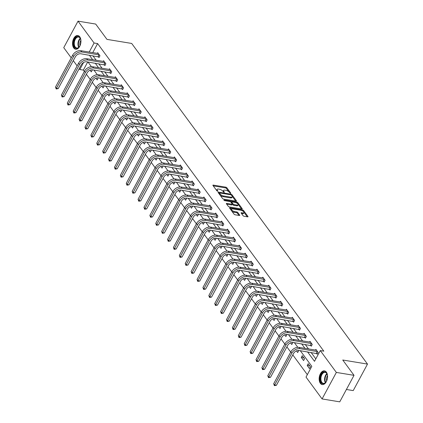 <?xml version="1.0" encoding="UTF-8"?>
<svg xmlns="http://www.w3.org/2000/svg" width="423" height="423" viewBox="0 0 423 423"><rect width="100%" height="100%" fill="white"/><g stroke="black" fill="none" stroke-linecap="round" stroke-linejoin="round"><path stroke-width="0.63" d="M230.561 193.406L230.789 193.131L226.844 187.775A0.872 0.354 28.3 0 0 225.782 187.156L213.292 185.1A0.872 0.354 28.3 0 0 212.896 185.189A0.872 0.354 28.3 0 0 212.97 185.491L216.914 190.852L217.935 191.217L217.374 190.318A2.792 1.126 28.3 0 1 217.131 189.356A2.792 1.126 28.3 0 1 218.405 189.065L219.447 189.24A2.792 1.126 28.3 0 1 222.852 191.217L224.111 192.343L224.333 192.074L223.825 191.376A2.792 1.126 28.3 0 1 223.582 190.419A2.792 1.126 28.3 0 1 224.856 190.128L225.898 190.302A2.792 1.126 28.3 0 1 229.303 192.28L230.561 193.406M320.348 383.307A6.937 4.114 99.3 0 1 319.73 375.296A6.937 4.114 99.3 0 1 324.483 370.871A6.937 4.114 99.3 0 1 326.366 372.129A6.937 4.114 99.3 0 1 326.984 380.14A6.937 4.114 99.3 0 1 322.231 384.565A6.937 4.114 99.3 0 1 320.348 383.307M73.729 47.963A6.937 4.114 99.3 0 1 73.11 39.952A6.937 4.114 99.3 0 1 77.869 35.527A6.937 4.114 99.3 0 1 79.751 36.785A6.937 4.114 99.3 0 1 80.37 44.796A6.937 4.114 99.3 0 1 75.617 49.221A6.937 4.114 99.3 0 1 73.729 47.963M243.045 215.651A0.872 0.354 28.3 0 0 244.113 216.269L247.614 216.846A0.872 0.354 28.3 0 0 248.015 216.756A0.872 0.354 28.3 0 0 247.936 216.454L243.558 210.501A0.872 0.354 28.3 0 0 242.495 209.882L230.006 207.83A0.872 0.354 28.3 0 0 229.61 207.92A0.872 0.354 28.3 0 0 229.684 208.216L234.062 214.17A0.872 0.354 28.3 0 0 235.13 214.789L239.36 215.487A0.872 0.354 28.3 0 0 239.756 215.397A0.872 0.354 28.3 0 0 239.682 215.096L237.811 212.547A0.872 0.354 28.3 0 0 236.743 211.928L234.643 211.585A2.337 0.941 28.3 0 1 232.386 210.527A2.337 0.941 28.3 0 1 231.598 209.126A2.337 0.941 28.3 0 1 232.661 208.888L240.883 210.236A2.337 0.941 28.3 0 1 243.14 211.299A2.337 0.941 28.3 0 1 243.928 212.695A2.337 0.941 28.3 0 1 242.865 212.938L241.496 212.711A0.872 0.354 28.3 0 0 241.099 212.801A0.872 0.354 28.3 0 0 241.173 213.102L243.045 215.651M71.233 57.845L63.746 47.667L78.022 21.15L95.688 24.058L106.956 39.376L131.69 43.447L367.497 364.087L342.757 360.015L354.025 375.333L336.354 372.43L322.077 398.942L306.014 377.099L311.799 366.35L300.272 350.667M78.022 21.15L94.086 42.998L89.2 52.071M307.542 351.867L314.5 361.332L320.29 350.582L323.822 351.164L97.618 43.58L94.086 42.998M320.29 350.582L336.354 372.43M236.076 201.152A0.872 0.354 28.3 0 0 236.473 201.062A0.872 0.354 28.3 0 0 236.399 200.766L232.021 194.813A0.872 0.354 28.3 0 0 230.953 194.194L218.469 192.137A0.872 0.354 28.3 0 0 218.072 192.227A0.872 0.354 28.3 0 0 218.146 192.528L222.524 198.482A0.872 0.354 28.3 0 0 223.587 199.101L236.076 201.152M237.789 202.654L242.168 208.608A0.872 0.354 28.3 0 1 242.242 208.909A0.872 0.354 28.3 0 1 241.845 208.999L229.361 206.947A0.872 0.354 28.3 0 1 228.293 206.329L226.421 203.78A0.872 0.354 28.3 0 1 226.347 203.479A0.872 0.354 28.3 0 1 226.744 203.389L231.809 204.224A0.872 0.354 28.3 0 0 232.206 204.129A0.872 0.354 28.3 0 0 232.132 203.833L230.884 202.141A0.872 0.354 28.3 0 0 229.821 201.522L224.55 200.655L224.031 199.947L236.727 202.035A0.872 0.354 28.3 0 1 237.789 202.654L237.403 203.373L237.705 203.786M346.405 389.483L353.221 390.603L367.497 364.087M97.618 43.58L92.732 52.653M92.886 55.757L96.206 60.272M98.781 63.778L102.102 68.293M104.677 71.794L107.997 76.309M110.577 79.815L113.898 84.33M116.473 87.831L119.794 92.346M122.369 95.852L125.689 100.367M128.264 103.868L131.585 108.383M134.165 111.889L137.486 116.404M140.061 119.905L143.381 124.42M145.956 127.926L149.277 132.441M151.857 135.942L155.178 140.457M157.753 143.963L161.073 148.478M163.648 151.984L166.969 156.494M169.544 160L172.864 164.515M175.445 168.021L178.765 172.531M181.34 176.037L184.661 180.552M187.236 184.058L190.556 188.573M193.137 192.074L196.452 196.589M199.032 200.095L202.353 204.61M204.928 208.111L208.248 212.626M210.823 216.132L214.144 220.647M216.724 224.148L220.045 228.663M222.62 232.169L225.94 236.684M228.515 240.185L231.836 244.7M234.411 248.206L237.731 252.721M240.312 256.222L243.632 260.737M246.207 264.243L249.528 268.758M252.103 272.259L255.423 276.774M258.004 280.28L261.324 284.795M263.899 288.296L267.22 292.811M269.795 296.317L273.115 300.832M275.69 304.338L279.011 308.848M281.591 312.354L284.912 316.869M287.487 320.375L290.807 324.885M293.382 328.391L296.703 332.906M299.283 336.412L302.598 340.927M305.179 344.428L308.499 348.943M311.074 352.449L315.817 358.894M98.385 56.719L98.998 57.554L99.965 55.762L97.697 52.679L97.306 53.404M104.28 64.74L104.893 65.576L105.861 63.783L103.593 60.695L103.201 61.425M110.181 72.756L110.794 73.591L111.757 71.799L109.488 68.716L109.097 69.441M116.076 80.777L116.69 81.613L117.652 79.82L115.384 76.737L114.993 77.462M121.972 88.793L122.585 89.628L123.553 87.836L121.285 84.753L120.893 85.478M127.868 96.814L128.481 97.65L129.449 95.857L127.18 92.774L126.789 93.499M133.768 104.83L134.382 105.665L135.344 103.873L133.076 100.79L132.685 101.515M139.664 112.851L140.277 113.687L141.24 111.894L138.977 108.811L138.585 109.536M145.56 120.867L146.173 121.702L147.141 119.91L144.872 116.827L144.481 117.557M151.46 128.888L152.074 129.724L153.036 127.931L150.768 124.848L150.376 125.573M157.356 136.909L157.969 137.739L158.932 135.947L156.663 132.864L156.272 133.594M163.252 144.925L163.865 145.761L164.833 143.968L162.564 140.885L162.173 141.61M169.147 152.946L169.76 153.776L170.728 151.989L168.46 148.901L168.068 149.631M175.048 160.962L175.661 161.798L176.624 160.005L174.355 156.922L173.964 157.647M180.944 168.983L181.557 169.813L182.519 168.026L180.251 164.938L179.865 165.668M186.839 176.999L187.452 177.834L188.42 176.042L186.152 172.959L185.76 173.684M192.735 185.02L193.353 185.85L194.316 184.063L192.047 180.975L191.656 181.705M198.636 193.036L199.249 193.871L200.211 192.079L197.943 188.996L197.552 189.721M204.531 201.057L205.144 201.893L206.112 200.1L203.844 197.012L203.452 197.742M210.427 209.073L211.04 209.908L212.008 208.116L209.739 205.033L209.348 205.758M216.327 217.094L216.941 217.93L217.903 216.137L215.635 213.049L215.244 213.779M222.223 225.11L222.836 225.945L223.799 224.153L221.53 221.07L221.139 221.795M228.119 233.131L228.732 233.967L229.7 232.174L227.431 229.092L227.04 229.816M234.014 241.147L234.628 241.982L235.595 240.19L233.327 237.107L232.936 237.832M239.915 249.168L240.528 250.004L241.491 248.211L239.222 245.129L238.831 245.853M245.811 257.184L246.424 258.019L247.386 256.227L245.123 253.144L244.732 253.869M251.706 265.205L252.32 266.041L253.287 264.248L251.019 261.165L250.628 261.89M257.607 273.221L258.22 274.056L259.183 272.264L256.914 269.181L256.523 269.911M263.503 281.242L264.116 282.078L265.078 280.285L262.81 277.202L262.419 277.927M269.398 289.263L270.011 290.093L270.979 288.301L268.711 285.218L268.319 285.948M275.294 297.279L275.907 298.115L276.875 296.322L274.606 293.239L274.215 293.964M281.195 305.3L281.808 306.13L282.77 304.343L280.502 301.255L280.111 301.985M287.09 313.316L287.703 314.152L288.666 312.359L286.397 309.276L286.011 310.001M292.986 321.337L293.599 322.167L294.567 320.38L292.298 317.292L291.907 318.022M298.887 329.353L299.5 330.189L300.462 328.396L298.194 325.313L297.803 326.038M304.782 337.374L305.395 338.204L306.358 336.417L304.089 333.329L303.698 334.059M310.678 345.39L311.291 346.226L312.259 344.433L309.99 341.35L309.599 342.075M316.573 353.411L317.187 354.247L318.154 352.454L315.886 349.366L315.495 350.096M87.725 61.959L83.342 70.091L84.336 71.445M86.392 74.242L90.236 79.466M92.288 82.258L96.132 87.482M98.189 90.279L102.028 95.503M104.084 98.295L107.928 103.519M109.98 106.316L113.824 111.54M115.881 114.332L119.72 119.556M121.776 122.353L125.615 127.577M127.672 130.369L131.516 135.593M133.568 138.39L137.412 143.614M139.468 146.406L143.307 151.63M145.364 154.427L149.208 159.651M151.26 162.443L155.104 167.667M157.16 170.464L160.999 175.688M163.056 178.48L166.895 183.704M168.951 186.501L172.796 191.725M174.847 194.522L178.691 199.741M180.748 202.538L184.587 207.762M186.643 210.559L190.482 215.783M192.539 218.575L196.383 223.799M198.435 226.596L202.279 231.82M204.335 234.612L208.174 239.836M210.231 242.633L214.075 247.857M216.127 250.649L219.971 255.873M222.027 258.67L225.866 263.894M227.923 266.686L231.762 271.91M233.819 274.707L237.663 279.931M239.714 282.723L243.558 287.947M245.615 290.744L249.454 295.968M251.511 298.76L255.355 303.984M257.406 306.781L261.25 312.005M263.307 314.797L267.146 320.021M269.202 322.818L273.041 328.042M275.098 330.834L278.942 336.058M280.994 338.855L284.838 344.079M286.894 346.876L290.733 352.095M292.79 354.892L307.325 374.656M90.046 70.207L91.283 71.889L92.246 70.096L92.003 69.763M95.947 78.229L97.179 79.905L98.141 78.112L97.898 77.784M101.843 86.244L103.075 87.926L104.042 86.133L103.799 85.8M107.738 94.266L108.97 95.942L109.938 94.149L109.694 93.821M113.634 102.287L114.871 103.963L115.833 102.17L115.59 101.837M119.535 110.303L120.767 111.979L121.729 110.186L121.486 109.858M125.43 118.324L126.662 120L127.63 118.207L127.386 117.874M131.326 126.34L132.563 128.016L133.525 126.223L133.282 125.895M137.226 134.361L138.458 136.037L139.421 134.244L139.178 133.911M143.122 142.377L144.354 144.053L145.322 142.265L145.078 141.932M149.018 150.398L150.25 152.074L151.217 150.281L150.974 149.954M154.913 158.414L156.15 160.09L157.113 158.302L156.87 157.969M160.814 166.435L162.046 168.111L163.008 166.318L162.765 165.99M166.71 174.45L167.942 176.127L168.909 174.339L168.666 174.006M172.605 182.472L173.837 184.148L174.805 182.355L174.562 182.027M178.506 190.487L179.738 192.169L180.7 190.376L180.457 190.043M184.402 198.509L185.634 200.185L186.596 198.392L186.358 198.064M190.297 206.524L191.529 208.206L192.497 206.413L192.254 206.08M196.193 214.546L197.43 216.222L198.392 214.429L198.149 214.101M202.094 222.561L203.326 224.243L204.288 222.45L204.045 222.117M207.989 230.583L209.221 232.259L210.189 230.466L209.945 230.138M213.885 238.598L215.117 240.28L216.084 238.487L215.841 238.154M219.78 246.62L221.018 248.296L221.98 246.503L221.737 246.175M225.681 254.641L226.913 256.317L227.875 254.524L227.632 254.191M231.577 262.657L232.809 264.333L233.776 262.54L233.533 262.212M237.472 270.678L238.709 272.354L239.672 270.561L239.429 270.228M243.373 278.694L244.605 280.37L245.567 278.577L245.324 278.249M249.269 286.715L250.501 288.391L251.468 286.598L251.225 286.265M255.164 294.731L256.396 296.407L257.364 294.62L257.121 294.286M261.06 302.752L262.297 304.428L263.259 302.635L263.016 302.308M266.961 310.768L268.193 312.444L269.155 310.656L268.912 310.323M272.856 318.789L274.088 320.465L275.056 318.672L274.813 318.345M278.752 326.805L279.989 328.481L280.951 326.693L280.708 326.36M284.653 334.826L285.885 336.502L286.847 334.709L286.604 334.382M290.548 342.841L291.78 344.523L292.748 342.73L292.505 342.397M296.444 350.863L297.676 352.539L298.643 350.746L298.4 350.418M301.308 357.472L303.577 360.56L304.539 358.767L302.271 355.68L301.308 357.472L303.904 357.9M307.204 365.493L309.472 368.576L310.434 366.783L308.166 363.701L307.204 365.493L309.8 365.921M354.025 375.333L339.748 401.85L322.077 398.942M83.342 70.091L79.81 69.509L79.186 68.658M77.129 65.866L73.285 60.642M83.601 62.467L79.81 69.509M297.813 347.325L294.376 342.651M291.918 339.309L288.475 334.63M286.017 331.288L282.58 326.614M280.121 323.272L276.684 318.593M274.226 315.251L270.783 310.577M268.33 307.235L264.888 302.556M262.429 299.214L258.992 294.54M256.534 291.198L253.097 286.519M250.638 283.177L247.196 278.503M244.737 275.156L241.3 270.482M238.842 267.14L235.405 262.466M232.946 259.119L229.509 254.445M227.051 251.103L223.608 246.429M221.15 243.082L217.713 238.408M215.254 235.066L211.817 230.392M209.359 227.045L205.916 222.371M203.458 219.029L200.021 214.355M197.562 211.008L194.125 206.334M191.667 202.992L188.23 198.313M185.771 194.971L182.329 190.297M179.87 186.955L176.433 182.276M173.975 178.934L170.538 174.26M168.079 170.918L164.637 166.239M162.183 162.897L158.741 158.223M156.283 154.881L152.846 150.202M150.387 146.86L146.95 142.186M144.492 138.844L141.049 134.165M138.591 130.823L135.154 126.149M132.695 122.802L129.258 118.128M126.8 114.786L123.363 110.112M120.904 106.765L117.462 102.091M115.003 98.749L111.566 94.075M109.108 90.728L105.671 86.054M103.212 82.712L99.77 78.038M97.311 74.691L93.874 70.017M91.416 66.675L87.979 62.001M89.348 55.175L92.669 59.691M95.249 63.196L98.57 67.712M101.145 71.212L104.465 75.728M107.04 79.233L110.361 83.749M112.941 87.249L116.262 91.765M118.837 95.27L122.157 99.786M124.732 103.286L128.053 107.802M130.628 111.307L133.948 115.823M136.529 119.323L139.849 123.839M142.424 127.344L145.745 131.86M148.32 135.365L151.64 139.876M154.221 143.381L157.536 147.897M160.116 151.402L163.437 155.913M166.012 159.418L169.332 163.934M171.907 167.439L175.228 171.95M177.808 175.455L181.129 179.971M183.704 183.476L187.024 187.992M189.599 191.492L192.92 196.008M195.495 199.513L198.815 204.029M201.396 207.529L204.716 212.045M207.291 215.55L210.612 220.066M213.187 223.566L216.507 228.082M219.088 231.587L222.408 236.103M224.983 239.603L228.304 244.119M230.879 247.624L234.199 252.14M236.774 255.64L240.095 260.156M242.675 263.661L245.996 268.177M248.571 271.677L251.891 276.193M254.466 279.698L257.787 284.214M260.367 287.719L263.682 292.23M266.263 295.735L269.583 300.251M272.158 303.756L275.479 308.267M278.054 311.772L281.374 316.288M283.955 319.793L287.275 324.304M289.85 327.809L293.171 332.325M295.746 335.83L299.066 340.346M301.647 343.846L304.962 348.362M223.582 190.419L223.196 191.138A2.792 1.126 28.3 0 0 223.217 191.709M217.131 189.356L216.745 190.075A2.792 1.126 28.3 0 0 216.766 190.651M228.949 191.873L226.458 188.489A0.872 0.354 28.3 0 0 225.396 187.87L213.25 185.871M219.447 193.078L218.427 192.909M235.733 201.099L232.216 196.32M231.455 195.204L230.709 194.776L219.749 192.967L219.526 193.242L220.06 193.972A2.792 1.126 28.3 0 0 223.471 195.955L230.963 197.187A2.792 1.126 28.3 0 0 232.238 196.896A2.792 1.126 28.3 0 0 231.994 195.939L231.455 195.204M220.034 195.098A2.792 1.126 28.3 0 0 223.085 196.669L223.471 195.955M232.238 196.896L231.852 197.615A2.792 1.126 28.3 0 1 230.577 197.906L223.085 196.669M238.08 204.288L241.501 208.946M226.702 204.161L231.423 204.938A0.872 0.354 28.3 0 0 231.82 204.848L232.206 204.129M230.487 201.792L231.783 202.004A0.872 0.354 28.3 0 0 231.857 202.3L233.099 203.992A0.872 0.354 28.3 0 0 234.168 204.61L237.06 205.086A2.337 0.941 28.3 0 0 238.128 204.843A2.337 0.941 28.3 0 0 237.34 203.447A2.337 0.941 28.3 0 0 235.077 202.39L232.179 201.908A0.872 0.354 28.3 0 0 231.783 202.004L231.397 202.717A0.872 0.354 28.3 0 0 231.381 202.813M236.14 202.723L236.727 202.035M232.222 204.039L232.713 204.706A0.872 0.354 28.3 0 0 233.782 205.324L236.674 205.805A2.337 0.941 28.3 0 0 237.742 205.562L238.128 204.843M237.403 203.373A0.872 0.354 28.3 0 0 236.341 202.754M243.928 212.695L243.542 213.414A2.337 0.941 28.3 0 1 242.479 213.657L241.454 213.488M231.598 209.126L231.212 209.845A2.337 0.941 28.3 0 0 231.212 210.3M231.746 211.019A2.337 0.941 28.3 0 0 234.257 212.304L234.643 211.585M239.016 215.429L237.425 213.266A0.872 0.354 28.3 0 0 236.357 212.647L234.257 212.304M243.399 211.521L243.172 211.22A0.872 0.354 28.3 0 0 242.109 210.601L241.945 210.575M231.867 208.914L229.969 208.602M247.27 216.788L243.928 212.246M98.31 53.515L80.851 50.697L81.798 51.981L99.347 54.927M99.268 57.052L80.83 53.774A4.447 3.098 143.7 0 0 75.368 56.777L58.215 88.629L56.196 88.973L55.503 87.053L72.656 55.202A6.673 4.648 -36.3 0 1 80.851 50.697M55.503 87.053L56.449 88.338L73.602 56.486A6.673 4.648 -36.3 0 1 81.798 51.981M56.196 88.973L56.449 88.338L58.215 88.629M98.115 56.619L99.077 54.826M80.418 44.653A6.007 3.558 99.3 0 1 79.233 46.9A6.007 3.558 99.3 0 1 75.12 47.778A6.007 3.558 99.3 0 1 73.792 41.882A6.007 3.558 99.3 0 1 76.944 36.738A6.007 3.558 99.3 0 1 80.555 38.884A6.007 3.558 99.3 0 1 80.952 41.391M80.608 39.053A5.557 3.299 -80.7 0 0 78.562 37.039A5.557 3.299 -80.7 0 0 74.406 41.983A5.557 3.299 -80.7 0 0 76.759 48.011A5.557 3.299 -80.7 0 0 79.339 46.763M80.021 45.615A4.378 2.596 99.3 0 1 79.926 42.892A4.378 2.596 99.3 0 1 80.888 40.354M78.329 35.654A6.895 4.087 -80.7 0 0 73.274 41.792A6.895 4.087 -80.7 0 0 76.092 49.253M327.032 379.997A6.007 3.558 99.3 0 1 325.853 382.244A6.007 3.558 99.3 0 1 321.321 382.646A6.007 3.558 99.3 0 1 321.374 374.339A6.007 3.558 99.3 0 1 326.53 372.975A6.007 3.558 99.3 0 1 327.169 374.228A6.007 3.558 99.3 0 1 327.571 376.734M327.228 374.397A5.557 3.299 -80.7 0 0 326.688 373.393A5.557 3.299 -80.7 0 0 325.181 372.383A5.557 3.299 -80.7 0 0 321.369 375.931A5.557 3.299 -80.7 0 0 321.866 382.35A5.557 3.299 -80.7 0 0 323.373 383.354A5.557 3.299 -80.7 0 0 325.959 382.106M326.641 380.959A4.378 2.596 99.3 0 1 327.502 375.698M324.949 370.992A6.895 4.087 -80.7 0 0 320.296 375.481A6.895 4.087 -80.7 0 0 320.935 383.365A6.895 4.087 -80.7 0 0 322.707 384.597M104.206 61.531L86.747 58.718L87.693 60.003L105.248 62.948M105.163 65.073L86.726 61.795A4.447 3.098 143.7 0 0 81.264 64.793L64.116 96.645L62.091 96.989L61.404 95.069L78.551 63.217A6.673 4.648 -36.3 0 1 86.747 58.718M61.404 95.069L62.345 96.359L79.498 64.502A6.673 4.648 -36.3 0 1 87.693 60.003M62.091 96.989L62.345 96.359L64.116 96.645M104.01 64.64L104.978 62.847M110.102 69.552L92.642 66.734L93.589 68.018L111.143 70.964M111.064 73.089L92.626 69.811A4.447 3.098 143.7 0 0 87.164 72.814L70.012 104.666L67.987 105.01L67.299 103.09L84.452 71.238A6.673 4.648 -36.3 0 1 92.642 66.734M67.299 103.09L68.246 104.375L85.393 72.523A6.673 4.648 -36.3 0 1 93.589 68.018M67.987 105.01L68.246 104.375L70.012 104.666M109.911 72.656L110.874 70.863M115.997 77.568L98.543 74.755L99.484 76.04L117.039 78.985M116.96 81.11L98.522 77.832A4.447 3.098 143.7 0 0 93.06 80.83L75.907 112.687L73.888 113.026L73.195 111.112L90.348 79.254A6.673 4.648 -36.3 0 1 98.543 74.755M73.195 111.112L74.141 112.396L91.294 80.539A6.673 4.648 -36.3 0 1 99.484 76.04M73.888 113.026L74.141 112.396L75.907 112.687M115.807 80.677L116.769 78.884M121.898 85.589L104.439 82.771L105.385 84.055L122.94 87.006M122.855 89.126L104.418 85.848A4.447 3.098 143.7 0 0 98.956 88.851L81.803 120.703L79.783 121.047L79.09 119.127L96.243 87.275A6.673 4.648 -36.3 0 1 104.439 82.771M79.09 119.127L80.037 120.412L97.19 88.56A6.673 4.648 -36.3 0 1 105.385 84.055M79.783 121.047L80.037 120.412L81.803 120.703M121.702 88.693L122.67 86.9M127.794 93.605L110.334 90.792L111.281 92.077L128.835 95.022M128.756 97.147L110.318 93.869A4.447 3.098 143.7 0 0 104.851 96.867L87.704 128.724L85.679 129.063L84.991 127.149L102.139 95.291A6.673 4.648 -36.3 0 1 110.334 90.792M84.991 127.149L85.932 128.433L103.085 96.576A6.673 4.648 -36.3 0 1 111.281 92.077M85.679 129.063L85.932 128.433L87.704 128.724M127.598 96.714L128.566 94.921M133.689 101.626L116.235 98.808L117.176 100.092L134.731 103.043M134.651 105.163L116.214 101.885A4.447 3.098 143.7 0 0 110.752 104.888L93.599 136.74L91.58 137.084L90.887 135.164L108.039 103.312A6.673 4.648 -36.3 0 1 116.235 98.808M90.887 135.164L91.833 136.449L108.981 104.597A6.673 4.648 -36.3 0 1 117.176 100.092M91.58 137.084L91.833 136.449L93.599 136.74M133.499 104.73L134.461 102.937M139.59 109.642L122.131 106.829L123.077 108.114L140.626 111.059M140.547 113.184L122.11 109.906A4.447 3.098 143.7 0 0 116.648 112.904L99.495 144.761L97.475 145.1L96.782 143.186L113.935 111.328A6.673 4.648 -36.3 0 1 122.131 106.829M96.782 143.186L97.729 144.47L114.882 112.613A6.673 4.648 -36.3 0 1 123.077 108.114M97.475 145.1L97.729 144.47L99.495 144.761M139.394 112.751L140.357 110.958M145.486 117.663L128.026 114.845L128.973 116.129L146.527 119.08M146.443 121.2L128.005 117.922A4.447 3.098 143.7 0 0 122.543 120.925L105.39 152.777L103.371 153.121L102.683 151.201L119.831 119.349A6.673 4.648 -36.3 0 1 128.026 114.845M102.683 151.201L103.624 152.486L120.777 120.634A6.673 4.648 -36.3 0 1 128.973 116.129M103.371 153.121L103.624 152.486L105.39 152.777M145.29 120.767L146.258 118.974M151.381 125.679L133.922 122.866L134.868 124.151L152.423 127.096M152.343 129.221L133.906 125.943A4.447 3.098 143.7 0 0 128.439 128.941L111.291 160.798L109.266 161.137L108.579 159.222L125.731 127.365A6.673 4.648 -36.3 0 1 133.922 122.866M108.579 159.222L109.525 160.507L126.673 128.65A6.673 4.648 -36.3 0 1 134.868 124.151M109.266 161.137L109.525 160.507L111.291 160.798M151.191 128.788L152.153 126.995M157.277 133.7L139.823 130.881L140.764 132.172L158.318 135.117M158.239 137.242L139.802 133.959A4.447 3.098 143.7 0 0 134.34 136.962L117.187 168.814L115.167 169.158L114.474 167.238L131.627 135.386A6.673 4.648 -36.3 0 1 139.823 130.881M114.474 167.238L115.421 168.523L132.573 136.671A6.673 4.648 -36.3 0 1 140.764 132.172M115.167 169.158L115.421 168.523L117.187 168.814M157.086 136.803L158.049 135.011M163.178 141.721L145.718 138.903L146.665 140.187L164.219 143.133M164.135 145.258L145.697 141.98A4.447 3.098 143.7 0 0 140.235 144.983L123.082 176.835L121.063 177.179L120.37 175.259L137.523 143.402A6.673 4.648 -36.3 0 1 145.718 138.903M120.37 175.259L121.316 176.544L138.469 144.692A6.673 4.648 -36.3 0 1 146.665 140.187M121.063 177.179L121.316 176.544L123.082 176.835M162.982 144.825L163.95 143.032M169.073 149.737L151.614 146.924L152.56 148.209L170.115 151.154M170.03 153.279L151.593 149.996A4.447 3.098 143.7 0 0 146.131 152.999L128.983 184.851L126.958 185.195L126.271 183.275L143.418 151.423A6.673 4.648 -36.3 0 1 151.614 146.924M126.271 183.275L127.212 184.56L144.365 152.708A6.673 4.648 -36.3 0 1 152.56 148.209M126.958 185.195L127.212 184.56L128.983 184.851M168.877 152.84L169.845 151.053M174.969 157.758L157.509 154.94L158.456 156.224L176.01 159.17M175.931 161.295L157.493 158.017A4.447 3.098 143.7 0 0 152.031 161.02L134.879 192.872L132.854 193.216L132.166 191.296L149.319 159.445A6.673 4.648 -36.3 0 1 157.509 154.94M132.166 191.296L133.113 192.581L150.26 160.729A6.673 4.648 -36.3 0 1 158.456 156.224M132.854 193.216L133.113 192.581L134.879 192.872M174.778 160.862L175.741 159.069M180.87 165.774L163.41 162.961L164.351 164.246L181.906 167.191M181.827 169.316L163.389 166.033A4.447 3.098 143.7 0 0 157.927 169.036L140.774 200.888L138.755 201.232L138.062 199.312L155.215 167.46A6.673 4.648 -36.3 0 1 163.41 162.961M138.062 199.312L139.008 200.597L156.161 168.745A6.673 4.648 -36.3 0 1 164.351 164.246M138.755 201.232L139.008 200.597L140.774 200.888M180.674 168.877L181.636 167.09M186.765 173.795L169.306 170.977L170.252 172.261L187.807 175.207M187.722 177.332L169.285 174.054A4.447 3.098 143.7 0 0 163.823 177.057L146.67 208.909L144.65 209.253L143.963 207.333L161.11 175.482A6.673 4.648 -36.3 0 1 169.306 170.977M143.963 207.333L144.904 208.618L162.057 176.766A6.673 4.648 -36.3 0 1 170.252 172.261M144.65 209.253L144.904 208.618L146.67 208.909M186.569 176.899L187.537 175.106M192.661 181.811L175.201 178.998L176.148 180.283L193.702 183.228M193.623 185.353L175.185 182.07A4.447 3.098 143.7 0 0 169.718 185.073L152.571 216.925L150.546 217.269L149.858 215.349L167.011 183.497A6.673 4.648 -36.3 0 1 175.201 178.998M149.858 215.349L150.805 216.634L167.952 184.782A6.673 4.648 -36.3 0 1 176.148 180.283M150.546 217.269L150.805 216.634L152.571 216.925M192.465 184.914L193.433 183.127M198.556 189.832L181.102 187.014L182.043 188.298L199.598 191.244M199.519 193.369L181.081 190.091A4.447 3.098 143.7 0 0 175.619 193.094L158.466 224.946L156.447 225.29L155.754 223.37L172.907 191.519A6.673 4.648 -36.3 0 1 181.102 187.014M155.754 223.37L156.7 224.655L173.853 192.803A6.673 4.648 -36.3 0 1 182.043 188.298M156.447 225.29L156.7 224.655L158.466 224.946M198.366 192.936L199.328 191.143M204.457 197.848L186.998 195.035L187.944 196.32L205.493 199.265M205.414 201.39L186.977 198.112A4.447 3.098 143.7 0 0 181.515 201.11L164.362 232.962L162.342 233.306L161.649 231.386L178.802 199.534A6.673 4.648 -36.3 0 1 186.998 195.035M161.649 231.386L162.596 232.671L179.749 200.819A6.673 4.648 -36.3 0 1 187.944 196.32M162.342 233.306L162.596 232.671L164.362 232.962M204.261 200.957L205.224 199.164M210.353 205.869L192.893 203.051L193.84 204.335L211.394 207.281M211.31 209.406L192.872 206.128A4.447 3.098 143.7 0 0 187.41 209.131L170.263 240.983L168.238 241.327L167.55 239.407L184.698 207.556A6.673 4.648 -36.3 0 1 192.893 203.051M167.55 239.407L168.491 240.692L185.644 208.84A6.673 4.648 -36.3 0 1 193.84 204.335M168.238 241.327L168.491 240.692L170.263 240.983M210.157 208.973L211.125 207.18M216.248 213.885L198.789 211.072L199.735 212.357L217.29 215.302M217.211 217.427L198.773 214.149A4.447 3.098 143.7 0 0 193.311 217.147L176.158 248.999L174.133 249.343L173.446 247.423L190.599 215.571A6.673 4.648 -36.3 0 1 198.789 211.072M173.446 247.423L174.392 248.713L191.54 216.856A6.673 4.648 -36.3 0 1 199.735 212.357M174.133 249.343L174.392 248.713L176.158 248.999M216.058 216.994L217.02 215.201M222.144 221.906L204.69 219.088L205.631 220.372L223.185 223.318M223.106 225.443L204.669 222.165A4.447 3.098 143.7 0 0 199.207 225.168L182.054 257.02L180.034 257.364L179.341 255.444L196.494 223.593A6.673 4.648 -36.3 0 1 204.69 219.088M179.341 255.444L180.288 256.729L197.441 224.877A6.673 4.648 -36.3 0 1 205.631 220.372M180.034 257.364L180.288 256.729L182.054 257.02M221.953 225.01L222.916 223.217M228.045 229.922L210.585 227.109L211.532 228.394L229.086 231.339M229.002 233.464L210.564 230.186A4.447 3.098 143.7 0 0 205.102 233.184L187.949 265.041L185.93 265.38L185.237 263.466L202.39 231.608A6.673 4.648 -36.3 0 1 210.585 227.109M185.237 263.466L186.183 264.75L203.336 232.893A6.673 4.648 -36.3 0 1 211.532 228.394M185.93 265.38L186.183 264.75L187.949 265.041M227.849 233.031L228.817 231.238M233.94 237.943L216.481 235.125L217.427 236.409L234.982 239.36M234.902 241.48L216.465 238.202A4.447 3.098 143.7 0 0 210.998 241.205L193.85 273.057L191.825 273.401L191.138 271.481L208.285 239.63A6.673 4.648 -36.3 0 1 216.481 235.125M191.138 271.481L192.079 272.766L209.232 240.914A6.673 4.648 -36.3 0 1 217.427 236.409M191.825 273.401L192.079 272.766L193.85 273.057M233.745 241.047L234.712 239.254M239.836 245.959L222.382 243.146L223.323 244.431L240.877 247.376M240.798 249.501L222.361 246.223A4.447 3.098 143.7 0 0 216.899 249.221L199.746 281.078L197.726 281.417L197.033 279.503L214.186 247.645A6.673 4.648 -36.3 0 1 222.382 243.146M197.033 279.503L197.98 280.787L215.127 248.93A6.673 4.648 -36.3 0 1 223.323 244.431M197.726 281.417L197.98 280.787L199.746 281.078M239.645 249.068L240.608 247.275M245.737 253.98L228.277 251.162L229.224 252.446L246.773 255.397M246.694 257.517L228.256 254.239A4.447 3.098 143.7 0 0 222.794 257.242L205.641 289.094L203.622 289.438L202.929 287.518L220.082 255.666A6.673 4.648 -36.3 0 1 228.277 251.162M202.929 287.518L203.875 288.803L221.028 256.951A6.673 4.648 -36.3 0 1 229.224 252.446M203.622 289.438L203.875 288.803L205.641 289.094M245.541 257.084L246.503 255.291M251.632 261.996L234.173 259.183L235.119 260.468L252.674 263.413M252.589 265.538L234.152 262.26A4.447 3.098 143.7 0 0 228.69 265.258L211.537 297.115L209.517 297.454L208.83 295.54L225.977 263.682A6.673 4.648 -36.3 0 1 234.173 259.183M208.83 295.54L209.771 296.824L226.924 264.967A6.673 4.648 -36.3 0 1 235.119 260.468M209.517 297.454L209.771 296.824L211.537 297.115M251.436 265.105L252.404 263.312M257.528 270.017L240.068 267.199L241.015 268.483L258.569 271.434M258.49 273.554L240.053 270.276A4.447 3.098 143.7 0 0 234.585 273.279L217.438 305.131L215.413 305.475L214.725 303.555L231.878 271.703A6.673 4.648 -36.3 0 1 240.068 267.199M214.725 303.555L215.672 304.84L232.819 272.988A6.673 4.648 -36.3 0 1 241.015 268.483M215.413 305.475L215.672 304.84L217.438 305.131M257.337 273.121L258.3 271.328M263.423 278.033L245.969 275.22L246.91 276.505L264.465 279.45M264.386 281.575L245.948 278.297A4.447 3.098 143.7 0 0 240.486 281.295L223.333 313.152L221.314 313.491L220.621 311.577L237.774 279.719A6.673 4.648 -36.3 0 1 245.969 275.22M220.621 311.577L221.567 312.861L238.72 281.004A6.673 4.648 -36.3 0 1 246.91 276.505M221.314 313.491L221.567 312.861L223.333 313.152M263.233 281.142L264.195 279.349M269.324 286.054L251.865 283.236L252.811 284.526L270.366 287.471M270.281 289.596L251.844 286.313A4.447 3.098 143.7 0 0 246.382 289.316L229.229 321.168L227.209 321.512L226.517 319.592L243.669 287.74A6.673 4.648 -36.3 0 1 251.865 283.236M226.517 319.592L227.463 320.877L244.616 289.025A6.673 4.648 -36.3 0 1 252.811 284.526M227.209 321.512L227.463 320.877L229.229 321.168M269.128 289.158L270.096 287.365M275.22 294.075L257.76 291.257L258.707 292.542L276.261 295.487M276.177 297.612L257.739 294.334A4.447 3.098 143.7 0 0 252.277 297.337L235.13 329.189L233.105 329.533L232.417 327.614L249.565 295.762A6.673 4.648 -36.3 0 1 257.76 291.257M232.417 327.614L233.359 328.898L250.511 297.046A6.673 4.648 -36.3 0 1 258.707 292.542M233.105 329.533L233.359 328.898L235.13 329.189M275.024 297.179L275.992 295.386M281.115 302.091L263.656 299.278L264.602 300.563L282.157 303.508M282.078 305.633L263.64 302.35A4.447 3.098 143.7 0 0 258.178 305.353L241.025 337.205L239 337.549L238.313 335.629L255.466 303.777A6.673 4.648 -36.3 0 1 263.656 299.278M238.313 335.629L239.259 336.914L256.407 305.062A6.673 4.648 -36.3 0 1 264.602 300.563M239 337.549L239.259 336.914L241.025 337.205M280.925 305.195L281.887 303.407M287.016 310.112L269.557 307.294L270.498 308.579L288.052 311.524M287.973 313.649L269.536 310.371A4.447 3.098 143.7 0 0 264.074 313.374L246.921 345.226L244.901 345.57L244.208 343.65L261.361 311.799A6.673 4.648 -36.3 0 1 269.557 307.294M244.208 343.65L245.155 344.935L262.308 313.083A6.673 4.648 -36.3 0 1 270.498 308.579M244.901 345.57L245.155 344.935L246.921 345.226M286.82 313.216L287.783 311.423M292.912 318.128L275.452 315.315L276.399 316.6L293.953 319.545M293.869 321.67L275.431 318.387A4.447 3.098 143.7 0 0 269.969 321.39L252.817 353.242L250.797 353.586L250.109 351.666L267.257 319.814A6.673 4.648 -36.3 0 1 275.452 315.315M250.109 351.666L251.051 352.951L268.203 321.099A6.673 4.648 -36.3 0 1 276.399 316.6M250.797 353.586L251.051 352.951L252.817 353.242M292.716 321.231L293.684 319.444M298.807 326.149L281.348 323.331L282.294 324.615L299.849 327.561M299.77 329.686L281.332 326.408A4.447 3.098 143.7 0 0 275.865 329.411L258.717 361.263L256.692 361.607L256.005 359.687L273.158 327.836A6.673 4.648 -36.3 0 1 281.348 323.331M256.005 359.687L256.951 360.972L274.099 329.12A6.673 4.648 -36.3 0 1 282.294 324.615M256.692 361.607L256.951 360.972L258.717 361.263M298.612 329.253L299.579 327.46M304.703 334.165L287.249 331.352L288.19 332.637L305.744 335.582M305.665 337.707L287.228 334.429A4.447 3.098 143.7 0 0 281.766 337.427L264.613 369.279L262.593 369.623L261.9 367.703L279.053 335.851A6.673 4.648 -36.3 0 1 287.249 331.352M261.9 367.703L262.847 368.988L280 337.136A6.673 4.648 -36.3 0 1 288.19 332.637M262.593 369.623L262.847 368.988L264.613 369.279M304.512 337.268L305.475 335.481M310.604 342.186L293.144 339.368L294.091 340.652L311.645 343.598M311.561 345.723L293.123 342.445A4.447 3.098 143.7 0 0 287.661 345.448L270.509 377.3L268.489 377.644L267.796 375.724L284.949 343.873A6.673 4.648 -36.3 0 1 293.144 339.368M267.796 375.724L268.742 377.009L285.895 345.157A6.673 4.648 -36.3 0 1 294.091 340.652M268.489 377.644L268.742 377.009L270.509 377.3M310.408 345.29L311.37 343.497M316.499 350.202L299.04 347.389L299.986 348.674L317.541 351.619M317.456 353.744L299.019 350.466A4.447 3.098 143.7 0 0 293.557 353.464L276.409 385.316L274.384 385.66L273.697 383.74L290.844 351.888A6.673 4.648 -36.3 0 1 299.04 347.389M273.697 383.74L274.638 385.025L291.791 353.173A6.673 4.648 -36.3 0 1 299.986 348.674M274.384 385.66L274.638 385.025L276.409 385.316M316.304 353.311L317.271 351.518M230.635 193.417L230.789 193.131M217.734 191.291L217.882 191.011M224.185 192.354L224.333 192.074M223.471 192.031L223.825 191.376M217.02 190.969L217.374 190.318M213.033 185.575L213.292 185.1M225.396 187.87L225.782 187.156M226.458 188.489L226.844 187.775M218.21 192.618L218.469 192.137M230.646 194.765L230.953 194.194M231.661 195.479L232.021 194.813M236.182 201.168L236.399 200.766M219.162 193.914L219.526 193.242M219.701 194.643L220.06 193.972M230.577 197.906L230.963 197.187M241.951 209.015L242.168 208.608M226.485 203.865L226.744 203.389M231.423 204.938L231.809 204.224M223.852 200.28L224.031 199.947M236.674 205.805L237.06 205.086M231.497 202.971L231.857 202.3M232.713 204.706L233.099 203.992M233.782 205.324L234.168 204.61M241.237 213.192L241.496 212.711M242.479 213.657L242.865 212.938M236.357 212.647L236.743 211.928M237.425 213.266L237.811 212.547M239.466 215.497L239.682 215.096M229.752 208.306L230.006 207.83M242.109 210.601L242.495 209.882M243.172 211.22L243.558 210.501M247.719 216.856L247.936 216.454M72.656 55.202L73.602 56.486M78.757 47.35A5.557 3.299 99.3 0 1 78.091 42.591A5.557 3.299 99.3 0 1 80.243 38.308M80.449 38.683A5.377 3.188 -80.7 0 0 78.546 42.665A5.377 3.188 -80.7 0 0 79.069 47.059M325.372 382.693A5.557 3.299 99.3 0 1 326.863 373.652M327.069 374.027A5.377 3.188 -80.7 0 0 325.689 382.403M78.551 63.217L79.498 64.502M84.452 71.238L85.393 72.523M90.348 79.254L91.294 80.539M96.243 87.275L97.19 88.56M102.139 95.291L103.085 96.576M108.039 103.312L108.981 104.597M113.935 111.328L114.882 112.613M119.831 119.349L120.777 120.634M125.731 127.365L126.673 128.65M131.627 135.386L132.573 136.671M137.523 143.402L138.469 144.692M143.418 151.423L144.365 152.708M149.319 159.445L150.26 160.729M155.215 167.46L156.161 168.745M161.11 175.482L162.057 176.766M167.011 183.497L167.952 184.782M172.907 191.519L173.853 192.803M178.802 199.534L179.749 200.819M184.698 207.556L185.644 208.84M190.599 215.571L191.54 216.856M196.494 223.593L197.441 224.877M202.39 231.608L203.336 232.893M208.285 239.63L209.232 240.914M214.186 247.645L215.127 248.93M220.082 255.666L221.028 256.951M225.977 263.682L226.924 264.967M231.878 271.703L232.819 272.988M237.774 279.719L238.72 281.004M243.669 287.74L244.616 289.025M249.565 295.762L250.511 297.046M255.466 303.777L256.407 305.062M261.361 311.799L262.308 313.083M267.257 319.814L268.203 321.099M273.158 327.836L274.099 329.12M279.053 335.851L280 337.136M284.949 343.873L285.895 345.157M290.844 351.888L291.791 353.173M219.088 193.75L219.474 193.031"/></g></svg>

